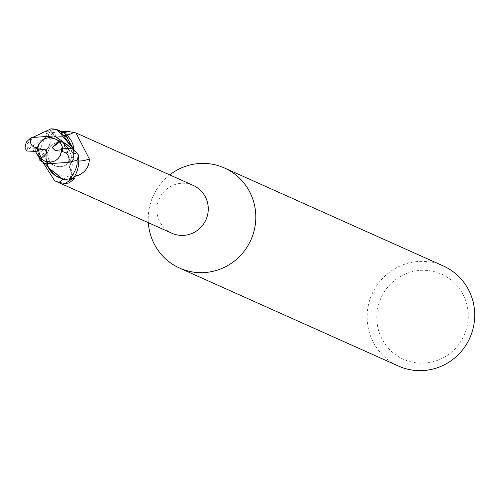<?xml version="1.0" encoding="UTF-8"?>
<svg xmlns="http://www.w3.org/2000/svg" width="499" height="499" viewBox="0 0 499 499"><rect width="100%" height="100%" fill="white"/><g stroke="black" fill="none" stroke-linecap="round" stroke-linejoin="round"><path stroke-width="0.37" stroke-dasharray="2.5 1.87" d="M169.735 174.887A54.846 53.586 -65.9 0 0 148.334 222.691M193.275 185.428A26.185 25.586 -65.9 0 0 179.677 183.464A26.185 25.586 -65.9 0 0 157.21 205.669A26.185 25.586 -65.9 0 0 171.881 233.233M443.33 265.961A54.846 53.586 -65.9 0 0 414.844 261.844A54.846 53.586 -65.9 0 0 367.794 308.351A54.846 53.586 -65.9 0 0 398.514 366.079M58.52 142.221A12.338 12.057 -65.9 0 0 54.846 165.674A12.338 12.057 -65.9 0 0 71.837 156.137A12.338 12.057 -65.9 0 0 58.52 142.221A12.338 12.057 -65.9 0 0 54.846 165.674A12.338 12.057 -65.9 0 0 71.837 156.137A12.338 12.057 -65.9 0 0 58.52 142.221M44.717 161.14A12.338 12.057 -65.9 0 0 44.767 161.165A12.338 12.057 -65.9 0 0 49.183 162.187M42.558 159.25L41.136 158.632L42.546 159.243L41.598 158.146L42.558 159.25L41.411 160.89L39.477 160.004M38.529 150.018L38.485 148.677L37.706 150.13L38.485 148.671L44.448 149.22M417.357 270.689A46.619 45.546 -65.9 0 0 377.088 322.778A46.619 45.546 -65.9 0 0 427.687 362.785A46.619 45.546 -65.9 0 0 467.956 310.69A46.619 45.546 -65.9 0 0 417.357 270.689M38.105 154.665L46.968 132.148L48.734 135.179A11.789 11.521 -65.9 0 1 46.831 149.544A23.528 22.991 -65.9 0 0 45.765 155.37L46.139 158.096L46.688 149.606C50.549 145.209 51.185 140.419 48.603 135.254L46.301 131.293A27.283 26.659 -65.9 0 1 51.453 128.811A27.283 26.659 -65.9 0 0 46.301 131.293L48.553 135.266C51.091 140.437 50.443 145.234 46.619 149.663L46.114 158.139L47.623 165.35M47.885 166.005L48.702 167.764L46.114 158.139L45.609 163.872M46.139 158.096L48.783 167.913L53.711 174.251M58.289 177.451L62.712 179.216M64.546 133.264A23.528 22.991 -65.9 0 0 53.798 129.21A26.185 25.586 -65.9 0 0 46.968 132.148M53.798 129.21L50.886 130.582L49.345 132.634L50.998 132.859L61.502 131.356M50.998 132.859A29.74 15.238 139.5 0 0 64.028 132.896M78.879 160.971A29.846 15.288 139.5 0 1 73.047 159.318A11.789 11.521 -65.9 0 0 71.145 173.689L72.91 176.721L74.451 176.521M50.886 130.582A28.318 14.508 139.5 0 0 66.835 135.31A28.318 14.508 139.5 0 0 66.972 135.266M73.047 159.318A23.528 22.991 -65.9 0 0 74.114 153.492A23.528 22.991 -65.9 0 0 74.002 149.438M46.688 149.619L45.765 155.37A23.528 22.991 -65.9 0 0 45.883 159.493A23.528 22.991 -65.9 0 0 47.773 166.36M55.333 175.604A23.528 22.991 -65.9 0 0 66.08 179.652A26.185 25.586 -65.9 0 0 72.91 176.721M66.08 179.652L73.378 177.856M69.922 178.704A28.318 4.048 -44 0 0 69.529 175.904A28.318 4.048 -44 0 0 69.255 175.954A28.318 4.048 -44 0 0 63.105 179.334M46.831 149.544A29.846 4.266 -44 0 0 38.323 153.399M72.049 148.627L73.677 150.686L73.166 159.162L69.829 165.955L71.276 173.621L73.578 177.575A27.283 26.659 -65.9 0 1 68.425 180.058A27.283 26.659 -65.9 0 0 73.578 177.575L71.295 173.59L69.829 165.955L73.166 159.162L73.615 149.238M71.276 173.615L69.823 166.017L73.191 159.25L74.114 153.492L73.74 150.773M59.786 130.563L57.148 129.64M67.77 147.76L73.191 159.256M47.442 152.245L42.546 159.243M58.477 141.167A12.338 12.057 -65.9 0 0 54.796 138.61M61.302 148.041L62.456 151.715L62.805 147.841L62.456 151.715L61.913 149.663L61.377 149.737M53.131 161.657A12.338 12.057 -65.9 0 0 61.913 149.663M73.259 149.064L75.742 153.792L55.164 150.573M75.742 153.792L73.546 153.068L71.295 173.596L73.646 177.694M39.465 158.376L46.619 149.656C50.443 145.246 51.085 140.45 48.553 135.266L46.232 131.175C36.358 134.574 29.422 139.751 25.43 146.706L24.95 148.028M26.934 150.991L27.613 147.679L35.454 151.515M40.101 159.324L41.411 160.89M53.711 136.002L56.412 137.019M26.304 142.047L29.085 139.165M73.546 153.068L65.176 147.667M27.613 147.679L38.485 148.671L38.535 150.018M51.066 128.804A27.42 26.79 -65.9 0 0 46.232 131.175M71.145 173.689A41.205 21.114 139.5 0 0 75.324 175.024M48.734 135.179A41.205 5.894 -44 0 0 45.877 135.51M29.485 148.253L48.603 135.241M26.84 141.467A27.42 26.796 -65.9 0 0 25.43 146.706M44.767 161.165L54.846 165.674L44.667 161.115M74.002 132.335L61.24 136.427L55.121 135.977L51.497 134.418L49.345 132.634M66.835 135.31L64.034 135.859C68.806 137.824 71.114 139.302 70.964 140.288M69.255 175.954L71.544 175.891L73.166 176.478L74.794 178.224M45.883 159.493L48.709 167.265L52.663 171.456L56.83 173.926L63.697 175.841L69.529 175.904M64.957 147.348C68.475 151.097 70.615 161.196 69.829 165.955L69.823 166.017M54.853 138.635L64.926 143.144L54.747 138.591"/><path stroke-width="0.75" d="M148.334 222.691A54.846 53.586 -65.9 0 0 179.603 268.088A54.846 53.586 -65.9 0 0 208.089 272.204A54.846 53.586 -65.9 0 0 255.139 225.704A54.846 53.586 -65.9 0 0 224.419 167.97A54.846 53.586 -65.9 0 0 195.932 163.853A54.846 53.586 -65.9 0 0 169.735 174.887M73.378 177.856L74.794 178.224L74.819 178.661L68.881 183.002L65.325 183.532L58.976 182.447L54.647 180.757L171.881 233.233A26.185 25.586 -65.9 0 0 185.478 235.197A26.185 25.586 -65.9 0 0 207.946 212.992A26.185 25.586 -65.9 0 0 193.275 185.428L76.041 132.952L89.309 158.938C89.29 166.473 85.653 171.937 78.399 175.324L74.451 176.521M179.603 268.088L398.514 366.079A54.846 53.586 -65.9 0 0 427.001 370.196A54.846 53.586 -65.9 0 0 474.05 323.695A54.846 53.586 -65.9 0 0 443.33 265.961L224.419 167.97M46.488 138.136L50.43 137.612L46.488 138.136A12.338 12.057 -65.9 0 0 37.706 150.13L44.448 149.22L47.442 152.245L40.856 158.507L44.667 161.115L51.185 162.094L49.183 162.187L53.131 161.657L51.185 162.094C56.761 161.009 60.086 157.584 61.152 151.821A12.338 12.057 -65.9 0 0 61.302 148.041L73.259 149.064L78.455 154.996C79.516 164.215 77.913 171.781 73.646 177.694A27.42 26.79 -65.9 0 1 68.812 180.058L65.456 179.815L55.333 175.604A23.528 22.991 -65.9 0 1 47.773 166.36M41.13 158.62A12.338 12.057 -65.9 0 0 44.717 161.14M38.535 150.018L39.496 154.359L41.598 158.146L39.496 154.359L38.529 150.018M29.254 139.021L51.066 128.804L57.148 129.64L51.447 128.811L54.422 129.054L64.546 133.264A23.528 22.991 -65.9 0 1 70.964 140.288A23.528 22.991 -65.9 0 1 74.002 149.438M47.623 165.35L47.885 166.005M53.711 174.251L58.289 177.451M54.647 180.757L38.105 154.665M61.502 131.356L68.07 131.387L76.041 132.952M64.028 132.896A29.74 15.238 139.5 0 0 68.07 131.387M78.879 160.971A29.846 15.288 139.5 0 0 89.309 158.938M66.972 135.266A28.318 14.508 139.5 0 0 74.002 132.335A28.318 14.508 139.5 0 0 74.052 132.31M63.105 179.334A28.318 4.048 -44 0 0 58.976 182.447M74.819 178.661A29.74 4.254 -44 0 0 65.325 183.532M48.796 167.945L55.333 175.604M62.712 179.216L68.432 180.058L62.712 179.216L48.777 167.907L45.471 163.784M57.148 129.64L73.559 149.207L59.786 130.563M73.615 149.238L64.546 133.264M61.377 149.737L55.164 150.573L52.17 147.548L58.483 141.173A12.338 12.057 -65.9 0 0 58.477 141.167M54.796 138.61A12.338 12.057 -65.9 0 0 50.43 137.612M58.483 141.173L59.955 141.847L62.799 147.841L59.949 141.841L54.747 138.591L48.453 137.712L45.259 138.572L42.334 140.231L39.234 143.475L37.4 147.498L36.003 147.685C31.025 146.363 29.435 142.995 31.237 137.574L26.304 142.047L24.95 148.028L26.934 150.991L35.916 151.459L37.25 151.278L37.706 150.13M52.17 147.548L61.77 140.506L59.718 139.601L55.545 136.639L53.636 135.984L31.237 137.574M40.856 158.507L39.477 160.004L45.602 163.872L68.719 162.375L77.039 160.235C77.832 165.824 75.087 172.436 68.812 180.058M43.881 163.067L46.139 163.884M35.454 151.515L40.101 159.324M56.412 137.019L72.049 148.627M65.176 147.667L63.585 142.939L61.77 140.506M63.591 142.945L67.77 147.76M59.718 139.601L58.183 141.03M37.4 147.498A12.338 12.057 -65.9 0 0 37.25 151.278M61.152 151.821L62.55 151.634C67.783 153.068 69.841 156.649 68.719 162.375M75.324 175.024A41.205 21.114 139.5 0 0 78.399 175.324M36.003 147.685A13.71 13.398 -65.9 0 0 35.916 151.459M77.039 160.235A27.42 26.796 -65.9 0 0 78.455 154.996M62.55 151.634A13.71 13.398 -65.9 0 0 62.637 147.86M56.955 137.25L55.539 136.639"/></g></svg>
